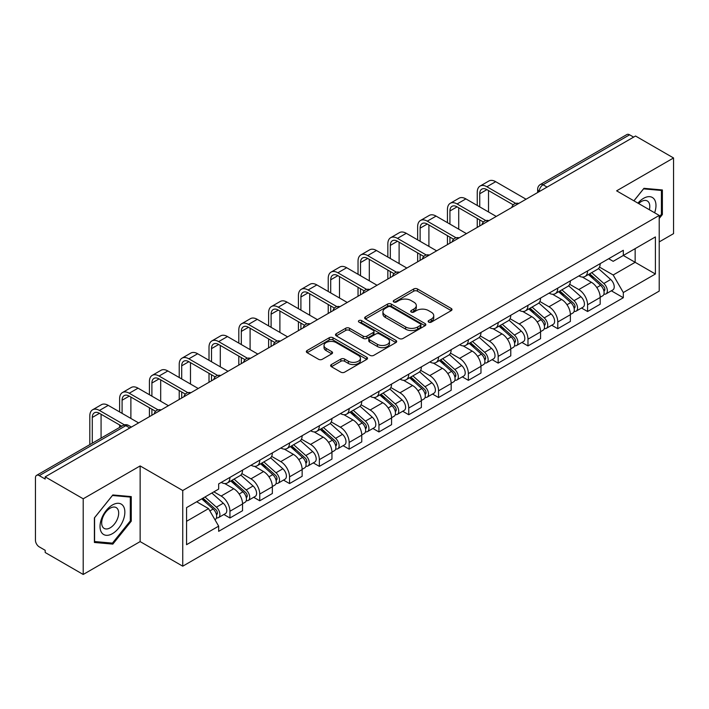 <?xml version="1.0" encoding="UTF-8"?>
<svg xmlns="http://www.w3.org/2000/svg" width="709" height="709" viewBox="0 0 709 709"><rect width="100%" height="100%" fill="white"/><g stroke="black" fill="none" stroke-linecap="round" stroke-linejoin="round"><path stroke-width="1.06" d="M428.679 322.125A1.852 1.072 0 0 0 431.302 322.125L451.234 310.622A2.65 1.533 0 0 0 452.005 309.541A2.65 1.533 0 0 0 451.234 308.459L417.477 288.971A2.65 1.533 0 0 0 413.728 288.971L393.796 300.474A1.852 1.072 0 0 0 393.256 301.228A1.852 1.072 0 0 0 393.796 301.99A1.852 1.072 0 0 0 396.428 301.99L399.007 300.501A8.49 4.901 0 0 1 411.007 300.501L413.817 302.123A8.49 4.901 0 0 1 416.307 305.588A8.49 4.901 0 0 1 413.817 309.053L411.238 310.542A1.852 1.072 0 0 0 410.697 311.304A1.852 1.072 0 0 0 411.238 312.057A1.852 1.072 0 0 0 413.87 312.057L416.44 310.569A8.49 4.901 0 0 1 428.449 310.569L431.258 312.19A8.49 4.901 0 0 1 433.748 315.656A8.49 4.901 0 0 1 431.258 319.121L428.679 320.61A1.852 1.072 0 0 0 428.139 321.372A1.852 1.072 0 0 0 428.679 322.125L428.679 320.61M331.404 364.541A2.65 1.533 0 0 0 330.624 365.622A2.65 1.533 0 0 0 331.404 366.704L340.869 372.172A2.65 1.533 0 0 0 344.618 372.172L366.748 359.401A2.65 1.533 0 0 0 367.528 358.311A2.65 1.533 0 0 0 366.748 357.23L332.991 337.741A2.65 1.533 0 0 0 329.242 337.741L307.112 350.521A2.65 1.533 0 0 0 306.341 351.602A2.65 1.533 0 0 0 307.112 352.683L318.554 359.286A2.65 1.533 0 0 0 322.303 359.286L331.777 353.818A2.65 1.533 0 0 0 332.556 352.736A2.65 1.533 0 0 0 331.777 351.655L326.105 348.385A7.09 4.094 0 0 1 324.022 345.487A7.09 4.094 0 0 1 328.409 341.703A7.09 4.094 0 0 1 336.137 342.589L358.355 355.422A7.09 4.094 0 0 1 360.438 358.311A7.09 4.094 0 0 1 356.06 362.095A7.09 4.094 0 0 1 348.323 361.209L344.618 359.073A2.65 1.533 0 0 0 340.869 359.073L331.404 364.541L331.404 366.704M182.745 490.522L140.143 465.928L83.21 498.799L45.19 476.847L635.53 136.022L673.55 157.965L616.617 190.836L659.219 215.43L182.745 490.522L182.745 566.19L659.219 291.098L659.219 215.43M399.194 338.503A2.65 1.533 0 0 0 402.942 338.503L425.072 325.723A2.65 1.533 0 0 0 425.843 324.642A2.65 1.533 0 0 0 425.072 323.561L391.315 304.072A2.65 1.533 0 0 0 387.566 304.072L365.436 316.852A2.65 1.533 0 0 0 364.656 317.933A2.65 1.533 0 0 0 365.436 319.015L399.194 338.503M359.711 322.524A1.852 1.072 0 0 1 361.59 322.79L361.59 320.583L395.914 340.4A2.65 1.533 0 0 1 396.685 341.481A2.65 1.533 0 0 1 395.914 342.562L373.785 355.342A2.65 1.533 0 0 1 370.027 355.342L336.279 335.853L336.279 333.682A2.65 1.533 0 0 0 335.499 334.763A2.65 1.533 0 0 0 336.279 335.853M336.279 333.682L345.744 328.214A2.65 1.533 0 0 1 349.502 328.214L363.185 336.119A2.65 1.533 0 0 0 366.934 336.119L373.218 332.494A2.65 1.533 0 0 0 373.998 331.413A2.65 1.533 0 0 0 373.218 330.332L358.967 322.099A1.852 1.072 0 0 1 358.426 321.345A1.852 1.072 0 0 1 359.569 320.353A1.852 1.072 0 0 1 361.59 320.583M83.21 498.799L83.21 574.467L45.19 552.515L45.19 550.308L39.27 546.887A5.406 3.12 -120 0 1 35.45 540.267L35.45 477.839A5.406 3.12 -120 0 1 36.567 475.367L123.118 425.4A5.406 3.12 60 0 1 125.812 425.666L39.27 475.633A5.406 3.12 -120 0 0 36.567 475.367M659.219 241.911L673.55 233.633L673.55 157.965M83.21 574.467L140.143 541.596L182.745 566.19M45.19 476.847L45.19 479.054L39.27 475.633M547.073 187.087L543.067 184.774A5.406 3.12 60 0 0 540.364 184.5L626.907 134.533A5.406 3.12 60 0 1 629.61 134.807L543.067 184.774A5.406 3.12 120 0 0 539.248 191.386L539.248 191.607M633.624 137.121L629.61 134.807M587.575 270.918A12.425 7.179 60 0 1 585.005 276.492L597.616 269.216A12.425 7.179 -120 0 0 600.186 263.633M569.681 284.3L578.792 289.556A12.425 7.179 60 0 1 587.575 304.781L600.186 297.496A12.425 7.179 -120 0 0 591.403 282.279L582.373 277.068M600.186 297.496L600.186 304.223L587.575 311.508L581.531 308.016M585.005 276.492A12.425 7.179 60 0 1 578.89 275.934M587.575 304.781L587.575 311.508M557.77 288.12A12.425 7.179 60 0 1 555.2 293.703L567.812 286.418A12.425 7.179 -120 0 0 570.382 280.844M551.726 325.227L557.779 328.71L570.382 321.434L570.382 314.707A12.425 7.179 -120 0 0 561.599 299.482L552.568 294.27M555.2 293.703A12.425 7.179 60 0 1 549.085 293.145M539.877 301.502L548.988 306.767A12.425 7.179 60 0 1 557.779 321.983L557.779 328.71M527.975 305.331A12.425 7.179 60 0 1 525.396 310.905L538.007 303.629A12.425 7.179 -120 0 0 540.577 298.046M521.921 342.429L527.975 345.921L540.577 338.645L540.577 331.909A12.425 7.179 -120 0 0 531.794 316.693L522.763 311.481M525.396 310.905A12.425 7.179 60 0 1 519.28 310.347M510.072 318.713L519.183 323.969A12.425 7.179 60 0 1 527.975 339.194L527.975 345.921M498.17 322.533A12.425 7.179 60 0 1 495.591 328.116L508.202 320.831A12.425 7.179 -120 0 0 510.772 315.257M492.126 359.64L498.17 363.123L510.781 355.847L510.781 349.12A12.425 7.179 -120 0 0 501.99 333.895L492.968 328.684M495.591 328.116A12.425 7.179 60 0 1 489.476 327.558M480.277 335.915L489.378 341.18A12.425 7.179 60 0 1 498.17 356.397L498.17 363.123M468.365 339.744A12.425 7.179 60 0 1 465.786 345.318L478.398 338.042A12.425 7.179 -120 0 0 480.977 332.459M462.321 376.842L468.365 380.334L480.977 373.058L480.977 366.323A12.425 7.179 -120 0 0 472.185 351.106L463.163 345.895M465.786 345.318A12.425 7.179 60 0 1 459.671 344.76M450.472 353.126L459.574 358.382A12.425 7.179 60 0 1 468.365 373.608L468.365 380.334M438.561 356.946A12.425 7.179 60 0 1 435.991 362.529L448.593 355.253A12.425 7.179 -120 0 0 451.172 349.67M432.517 394.053L438.561 397.545L451.172 390.26L451.172 383.534A12.425 7.179 -120 0 0 442.381 368.308L433.359 363.097M435.991 362.529A12.425 7.179 60 0 1 429.867 361.971M420.667 370.337L429.769 375.593A12.425 7.179 60 0 1 438.561 390.81L438.561 397.545M408.756 374.157A12.425 7.179 60 0 1 406.186 379.732L418.789 372.455A12.425 7.179 -120 0 0 421.368 366.881M402.712 411.255L408.756 414.747L421.368 407.471L421.368 400.736A12.425 7.179 -120 0 0 412.576 385.519L403.554 380.308M406.186 379.732A12.425 7.179 60 0 1 400.062 379.173M390.863 387.539L399.973 392.795A12.425 7.179 60 0 1 408.756 408.021L408.756 414.747M378.952 391.368A12.425 7.179 60 0 1 376.382 396.943L388.993 389.666A12.425 7.179 -120 0 0 391.563 384.083M372.907 428.466L378.952 431.958L391.563 424.673L391.563 417.947A12.425 7.179 -120 0 0 382.771 402.721L373.749 397.519M376.382 396.943A12.425 7.179 60 0 1 370.258 396.384M361.058 404.75L370.169 410.006A12.425 7.179 60 0 1 378.952 425.223L378.952 431.958M349.147 408.57A12.425 7.179 60 0 1 346.577 414.153L359.188 406.869A12.425 7.179 -120 0 0 361.758 401.294M343.103 445.669L349.147 449.16L361.758 441.884L361.758 435.158A12.425 7.179 -120 0 0 352.976 419.932L343.945 414.721M346.577 414.153A12.425 7.179 60 0 1 340.462 413.586M331.254 421.952L340.364 427.208A12.425 7.179 60 0 1 349.147 442.434L349.147 449.16M319.342 425.781A12.425 7.179 60 0 1 316.772 431.356L329.384 424.079A12.425 7.179 -120 0 0 331.954 418.496M313.298 462.88L319.351 466.371L331.954 459.086L331.954 452.36A12.425 7.179 -120 0 0 323.171 437.143L314.14 431.932M316.772 431.356A12.425 7.179 60 0 1 310.657 430.797M301.449 439.163L310.56 444.419A12.425 7.179 60 0 1 319.351 459.636L319.351 466.371M289.547 442.983A12.425 7.179 60 0 1 286.968 448.567L299.579 441.282A12.425 7.179 -120 0 0 302.149 435.707M283.494 480.082L289.547 483.573L302.149 476.297L302.149 469.571A12.425 7.179 -120 0 0 293.366 454.345L284.336 449.134M286.968 448.567A12.425 7.179 60 0 1 280.853 447.999M271.644 456.366L280.755 461.621A12.425 7.179 60 0 1 289.547 476.847L289.547 483.573M259.742 460.194A12.425 7.179 60 0 1 257.163 465.769L269.774 458.493A12.425 7.179 -120 0 0 272.345 452.909M253.698 497.293L259.742 500.784L272.353 493.499L272.353 486.773A12.425 7.179 -120 0 0 263.562 471.556L254.54 466.345M257.163 465.769A12.425 7.179 60 0 1 251.048 465.21M241.849 473.577L250.951 478.832A12.425 7.179 60 0 1 259.742 494.058L259.742 500.784M229.938 477.396A12.425 7.179 60 0 1 227.359 482.98L239.97 475.695A12.425 7.179 -120 0 0 242.549 470.12M223.893 514.495L229.938 517.987L242.549 510.71L242.549 503.984A12.425 7.179 -120 0 0 233.757 488.758L224.735 483.547M227.359 482.98A12.425 7.179 60 0 1 221.243 482.412M213.888 491.851L221.146 496.043A12.425 7.179 60 0 1 229.938 511.26L229.938 517.987M608.685 258.723L613.179 261.32L655.4 236.939L635.149 248.637L635.149 262.312L613.179 274.995L599.486 267.089M186.564 521.301L208.543 508.61L218.664 526.149L186.564 544.68L186.564 507.617L218.664 489.086L218.664 483.901L623.308 250.286L623.308 255.47L655.4 274.002L623.308 292.533L613.179 274.995M655.4 236.939L655.4 274.002M218.664 526.149L218.664 531.333L623.308 297.718L623.308 292.533M659.219 218.469L662.374 214.543L662.374 189.959L643.94 188.319L633.89 200.815M140.143 465.928L140.143 541.596M94.386 542.465L112.828 544.113L131.262 521.177L131.262 496.601L112.828 494.953L94.386 517.889L94.386 542.465M208.543 508.61L196.694 501.777M611.335 290.805L623.308 297.718M661.417 213.994L662.374 214.543M110.879 542.988L112.828 544.113M130.305 520.628L131.262 521.177M429.424 322.391L431.258 321.328A8.49 4.901 0 0 0 433.748 317.862L433.748 315.656M416.307 305.588L416.307 307.795A8.49 4.901 0 0 1 413.817 311.26L411.982 312.323M451.199 310.639L417.477 291.177A2.65 1.533 0 0 0 413.728 291.177L394.541 302.247M425.037 325.75L391.315 306.279A2.65 1.533 0 0 0 387.566 306.279L365.472 319.032M420.384 325.404A1.852 1.072 0 0 0 420.924 324.642A1.852 1.072 0 0 0 420.384 323.889L390.756 306.775A1.852 1.072 0 0 0 388.124 306.775L385.412 308.353A8.49 4.901 0 0 0 382.922 311.818A8.49 4.901 0 0 0 385.412 315.275L405.663 326.973A8.49 4.901 0 0 0 417.663 326.973L420.384 325.404L420.384 327.611A1.852 1.072 0 0 0 420.924 326.849L420.924 324.642M382.922 311.818L382.922 314.016A8.49 4.901 0 0 0 385.412 317.481L385.412 315.275M420.384 327.611L417.663 329.18A8.49 4.901 0 0 1 405.663 329.18L385.412 317.481M336.314 335.871L345.744 330.421L345.744 328.214M373.998 331.413L373.998 333.62A2.65 1.533 0 0 1 373.218 334.701L366.934 338.326A2.65 1.533 0 0 1 363.185 338.326L349.502 330.421A2.65 1.533 0 0 0 345.744 330.421M361.59 322.79L395.879 342.58M377.392 344.326A7.09 4.094 0 0 0 385.12 345.212A7.09 4.094 0 0 0 389.498 341.428A7.09 4.094 0 0 0 387.424 338.53L379.599 334.01A2.65 1.533 0 0 0 375.841 334.01L369.566 337.635A2.65 1.533 0 0 0 368.786 338.716A2.65 1.533 0 0 0 369.566 339.797L377.392 344.326L377.392 346.524A7.09 4.094 0 0 0 385.12 347.419A7.09 4.094 0 0 0 389.498 343.635L389.498 341.428M368.786 338.716L368.786 340.923A2.65 1.533 0 0 0 369.566 342.004L369.566 339.797M377.392 346.524L369.566 342.004M360.438 358.311L360.438 360.518A7.09 4.094 0 0 1 356.06 364.302A7.09 4.094 0 0 1 348.323 363.416L344.618 361.28A2.65 1.533 0 0 0 340.869 361.28L331.44 366.73M324.022 345.487L324.022 347.694A7.09 4.094 0 0 0 326.105 350.592L326.105 348.385M331.741 353.844L326.105 350.592M366.748 357.23L366.748 359.401L332.991 339.948A2.65 1.533 0 0 0 329.242 339.948L307.148 352.71M588.443 274.507L600.585 285.346A6.753 3.9 60 0 1 602.703 295.795L600.186 297.248M588.762 274.8L594.479 278.096M589.666 273.807L603.182 285.86A3.244 1.87 60 0 1 604.201 290.876A3.244 1.87 60 0 1 603.9 290.991M591.687 272.637L603.829 283.476A6.753 3.9 60 0 1 605.956 293.916A6.753 3.9 60 0 1 603.917 294.138M598.458 268.569L610.706 279.506A6.753 3.9 60 0 1 612.833 289.946L605.956 293.916M479.736 206.886L479.736 193.761A10.13 5.849 60 0 1 481.828 189.126A10.13 5.849 60 0 1 486.897 189.622L513.219 204.821M526.06 199.22L495.688 181.681A13.648 7.879 -120 0 0 488.864 181.008L480.073 186.077A13.648 7.879 -120 0 0 477.246 192.325L477.246 205.45M515.682 203.377L486.897 186.759A13.648 7.879 -120 0 0 480.073 186.077M477.246 218.469L477.246 227.403M479.736 225.967L479.736 219.905M488.519 211.956L488.519 190.561M558.639 291.718L570.78 302.557A6.753 3.9 60 0 1 572.899 312.997L570.382 314.45M558.958 292.002L564.674 295.307M559.862 291.009L573.377 303.071A3.244 1.87 60 0 1 574.396 308.078A3.244 1.87 60 0 1 574.095 308.202M561.882 289.839L574.033 300.678A6.753 3.9 60 0 1 576.151 311.127A6.753 3.9 60 0 1 574.113 311.34M568.653 285.78L580.91 296.708A6.753 3.9 60 0 1 583.028 307.157L576.151 311.127M528.834 308.929L540.976 319.759A6.753 3.9 60 0 1 543.094 330.208L540.577 331.661M529.153 309.213L534.87 312.509M530.057 308.22L543.573 320.273A3.244 1.87 60 0 1 544.592 325.289A3.244 1.87 60 0 1 544.29 325.404M532.078 307.05L544.228 317.889A6.753 3.9 60 0 1 546.347 328.329A6.753 3.9 60 0 1 544.308 328.551M538.849 302.982L551.106 313.919A6.753 3.9 60 0 1 553.224 324.359L546.347 328.329M654.629 212.78A17.565 10.139 120 0 0 654.31 199.3A17.565 10.139 120 0 0 637.932 203.137M649.373 209.749A12.026 6.939 120 0 0 648.655 202.216A12.026 6.939 120 0 0 647.308 200.957A12.026 6.939 120 0 0 638.658 203.563M633.935 200.833L643.559 188.86L661.417 190.455L661.417 214.269L659.219 217.007M660.239 189.773L661.417 190.455M123.198 505.934A17.565 10.139 120 0 0 106.235 510.48A17.565 10.139 120 0 0 101.688 532.689A17.565 10.139 120 0 0 118.651 528.143A17.565 10.139 120 0 0 123.198 505.934M117.543 508.849A12.026 6.939 120 0 0 116.196 507.591A12.026 6.939 120 0 0 105.003 513.21A12.026 6.939 120 0 0 102.823 527.168A12.026 6.939 120 0 0 104.17 528.418A12.026 6.939 120 0 0 115.354 522.808A12.026 6.939 120 0 0 117.543 508.849M112.439 543.129L94.581 541.534L94.581 517.721L112.439 495.494L130.305 497.089L130.305 520.911L112.439 543.129M129.118 496.406L130.305 497.089M449.931 224.097L449.931 210.963A10.13 5.849 60 0 1 452.023 206.328A10.13 5.849 60 0 1 457.092 206.833L483.414 222.023M496.256 216.431L465.884 198.892A13.648 7.879 -120 0 0 459.06 198.21L450.268 203.288A13.648 7.879 -120 0 0 447.441 209.536L447.441 222.661M485.878 220.579L457.092 203.962A13.648 7.879 -120 0 0 450.268 203.288M447.441 235.672L447.441 244.605M449.931 243.178L449.931 237.107M458.714 229.167L458.714 207.772M420.127 241.299L420.127 228.174A10.13 5.849 60 0 1 422.227 223.539A10.13 5.849 60 0 1 427.288 224.035L453.609 239.234M466.451 233.633L436.079 216.094A13.648 7.879 -120 0 0 429.255 215.421L420.464 220.49A13.648 7.879 -120 0 0 417.645 226.738L417.645 239.864M456.073 237.79L427.288 221.173A13.648 7.879 -120 0 0 420.464 220.49M417.645 252.883L417.645 261.816M420.127 260.38L420.127 254.318M428.91 246.377L428.91 224.975M499.03 326.131L511.171 336.97A6.753 3.9 60 0 1 513.298 347.41L510.772 348.872M499.349 326.415L505.065 329.72M500.253 325.422L513.768 337.484A3.244 1.87 60 0 1 514.787 342.5A3.244 1.87 60 0 1 514.495 342.615M502.273 324.252L514.424 335.091A6.753 3.9 60 0 1 516.542 345.54A6.753 3.9 60 0 1 514.504 345.753M509.053 320.193L521.301 331.121A6.753 3.9 60 0 1 523.419 341.57L516.542 345.54M469.225 343.342L481.367 354.172A6.753 3.9 60 0 1 483.494 364.621L480.968 366.074M469.544 343.626L475.26 346.923M470.448 342.633L483.963 354.686A3.244 1.87 60 0 1 484.983 359.702A3.244 1.87 60 0 1 484.69 359.817M472.478 341.463L484.619 352.302A6.753 3.9 60 0 1 486.737 362.742A6.753 3.9 60 0 1 484.699 362.964M479.249 337.395L491.497 348.332A6.753 3.9 60 0 1 493.615 358.772L486.737 362.742M439.42 360.544L451.571 371.383A6.753 3.9 60 0 1 453.689 381.823L451.163 383.285M439.748 360.837L445.465 364.134M440.652 359.835L454.159 371.897A3.244 1.87 60 0 1 455.178 376.913A3.244 1.87 60 0 1 454.886 377.028M442.673 358.674L454.815 369.504A6.753 3.9 60 0 1 456.933 379.953A6.753 3.9 60 0 1 454.894 380.166M449.444 354.606L461.692 365.534A6.753 3.9 60 0 1 463.81 375.983L456.933 379.953M390.322 258.51L390.322 245.385A10.13 5.849 60 0 1 392.423 240.741A10.13 5.849 60 0 1 397.483 241.246L423.805 256.436M436.647 250.844L406.275 233.305A13.648 7.879 -120 0 0 399.451 232.623L390.668 237.701A13.648 7.879 -120 0 0 387.841 243.949L387.841 257.075M426.269 255.001L397.483 238.375A13.648 7.879 -120 0 0 390.668 237.701M387.841 270.085L387.841 279.018M390.322 277.591L390.322 271.52M399.114 263.58L399.114 242.186M360.518 275.712L360.518 262.587A10.13 5.849 60 0 1 362.618 257.952A10.13 5.849 60 0 1 367.679 258.448L394 273.647M406.851 268.046L376.47 250.507A13.648 7.879 -120 0 0 369.646 249.834L360.863 254.912A13.648 7.879 -120 0 0 358.036 261.151L358.036 274.277M396.473 272.203L367.679 255.586A13.648 7.879 -120 0 0 360.863 254.912M358.036 287.296L358.036 296.229M360.518 294.793L360.518 288.731M369.309 280.791L369.309 259.388M330.713 292.923L330.713 279.798A10.13 5.849 60 0 1 332.813 275.154A10.13 5.849 60 0 1 337.883 275.659L364.196 290.858M377.046 285.257L346.666 267.718A13.648 7.879 -120 0 0 339.841 267.045L331.059 272.114A13.648 7.879 -120 0 0 328.232 278.362L328.232 291.488M366.668 289.414L337.883 272.788A13.648 7.879 -120 0 0 331.059 272.114M328.232 304.498L328.232 313.44M330.713 312.004L330.713 305.933M339.505 297.993L339.505 276.599M409.616 377.755L421.766 388.585A6.753 3.9 60 0 1 423.885 399.034L421.368 400.488M409.944 378.039L415.66 381.336M410.848 377.046L424.354 389.099A3.244 1.87 60 0 1 425.373 394.115A3.244 1.87 60 0 1 425.081 394.231M412.868 375.876L425.01 386.715A6.753 3.9 60 0 1 427.128 397.155A6.753 3.9 60 0 1 425.09 397.377M419.639 371.808L431.887 382.745A6.753 3.9 60 0 1 434.005 393.185L427.128 397.155M300.908 310.125L300.908 297A10.13 5.849 60 0 1 303.009 292.365A10.13 5.849 60 0 1 308.078 292.861L334.391 308.06M347.242 302.459L316.861 284.921A13.648 7.879 -120 0 0 310.046 284.247L301.254 289.325A13.648 7.879 -120 0 0 298.427 295.564L298.427 308.69M336.864 306.616L308.078 289.999A13.648 7.879 -120 0 0 301.254 289.325M298.427 321.709L298.427 330.642M300.908 329.206L300.908 323.144M309.7 315.204L309.7 293.801M379.82 394.957L391.962 405.796A6.753 3.9 60 0 1 394.08 416.236L391.563 417.698M380.139 395.25L385.856 398.547M381.043 394.248L394.558 406.31A3.244 1.87 60 0 1 395.569 411.326A3.244 1.87 60 0 1 395.276 411.442M383.064 393.087L395.205 403.917A6.753 3.9 60 0 1 397.332 414.366A6.753 3.9 60 0 1 395.285 414.579M389.835 389.019L402.083 399.947A6.753 3.9 60 0 1 404.21 410.396L397.332 414.366M271.104 327.336L271.104 314.211A10.13 5.849 60 0 1 273.204 309.567A10.13 5.849 60 0 1 278.274 310.072L304.595 325.271M317.437 319.67L287.056 302.131A13.648 7.879 -120 0 0 280.241 301.458L271.45 306.527A13.648 7.879 -120 0 0 268.622 312.775L268.622 325.901M307.059 323.827L278.274 307.201A13.648 7.879 -120 0 0 271.45 306.527M268.622 338.92L268.622 347.853M271.104 346.417L271.104 340.347M279.895 332.406L279.895 311.012M350.016 412.168L362.157 423.007A6.753 3.9 60 0 1 364.275 433.447L361.758 434.901M350.335 412.452L356.051 415.758M351.239 411.459L364.754 423.521A3.244 1.87 60 0 1 365.773 428.528A3.244 1.87 60 0 1 365.472 428.644M353.259 410.289L365.401 421.128A6.753 3.9 60 0 1 367.528 431.568A6.753 3.9 60 0 1 365.489 431.79M360.03 406.222L372.278 417.158A6.753 3.9 60 0 1 374.405 427.598L367.528 431.568M241.308 344.539L241.308 331.413A10.13 5.849 60 0 1 243.4 326.778A10.13 5.849 60 0 1 248.469 327.283L274.791 342.474M287.632 336.872L257.261 319.334A13.648 7.879 -120 0 0 250.437 318.66L241.645 323.738A13.648 7.879 -120 0 0 238.818 329.977L238.818 343.103M277.254 341.029L248.469 324.412A13.648 7.879 -120 0 0 241.645 323.738M238.818 356.122L238.818 365.055M241.308 363.62L241.308 357.558M250.091 349.617L250.091 328.214M320.211 429.37L332.353 440.209A6.753 3.9 60 0 1 334.471 450.658L331.954 452.112M320.53 429.663L326.246 432.96M321.434 428.661L334.949 440.723A3.244 1.87 60 0 1 335.969 445.739A3.244 1.87 60 0 1 335.667 445.855M323.455 427.5L335.605 438.33A6.753 3.9 60 0 1 337.723 448.779A6.753 3.9 60 0 1 335.685 448.992M330.226 423.433L342.482 434.36A6.753 3.9 60 0 1 344.601 444.809L337.723 448.779M211.504 361.75L211.504 348.624A10.13 5.849 60 0 1 213.595 343.98A10.13 5.849 60 0 1 218.664 344.485L244.986 359.685M257.828 354.083L227.456 336.545A13.648 7.879 -120 0 0 220.632 335.871L211.84 340.94A13.648 7.879 -120 0 0 209.013 347.188L209.013 360.314M247.45 358.24L218.664 341.614A13.648 7.879 -120 0 0 211.84 340.94M209.013 373.333L209.013 382.266M211.504 380.83L211.504 374.76M220.286 366.819L220.286 345.425M290.406 446.581L302.548 457.42A6.753 3.9 60 0 1 304.666 467.86L302.149 469.314M290.725 446.865L296.442 450.171M291.629 445.872L305.145 457.934A3.244 1.87 60 0 1 306.164 462.942A3.244 1.87 60 0 1 305.863 463.066M293.65 444.703L305.801 455.541A6.753 3.9 60 0 1 307.919 465.99A6.753 3.9 60 0 1 305.88 466.203M300.421 440.643L312.678 451.571A6.753 3.9 60 0 1 314.796 462.011L307.919 465.99M181.699 378.952L181.699 365.826A10.13 5.849 60 0 1 183.799 361.191A10.13 5.849 60 0 1 188.86 361.696L215.181 376.887M228.023 371.286L197.651 353.747A13.648 7.879 -120 0 0 190.827 353.073L182.036 358.151A13.648 7.879 -120 0 0 179.217 364.399L179.217 377.525M217.645 375.442L188.86 358.825A13.648 7.879 -120 0 0 182.036 358.151M179.217 390.535L179.217 399.468M181.699 398.033L181.699 391.971M190.482 384.03L190.482 362.627M260.602 463.783L272.743 474.622A6.753 3.9 60 0 1 274.87 485.071L272.345 486.525M260.921 464.076L266.637 467.373M261.825 463.083L275.34 475.136A3.244 1.87 60 0 1 276.359 480.153A3.244 1.87 60 0 1 276.067 480.268M263.845 461.914L275.996 472.752A6.753 3.9 60 0 1 278.114 483.192A6.753 3.9 60 0 1 276.076 483.414M270.625 457.846L282.873 468.773A6.753 3.9 60 0 1 284.991 479.222L278.114 483.192M151.894 396.163L151.894 383.037A10.13 5.849 60 0 1 153.995 378.402A10.13 5.849 60 0 1 159.055 378.898L185.377 394.098M198.219 388.497L167.847 370.958A13.648 7.879 -120 0 0 161.023 370.284L152.24 375.353A13.648 7.879 -120 0 0 149.413 381.602L149.413 394.727M187.841 392.653L159.055 376.036A13.648 7.879 -120 0 0 152.24 375.353M149.413 407.746L149.413 416.679M151.894 415.244L151.894 409.173M160.686 401.232L160.686 379.838M230.797 480.994L242.939 491.833A6.753 3.9 60 0 1 245.066 502.273L242.54 503.727M231.116 481.278L236.833 484.584M232.02 480.285L245.536 492.347A3.244 1.87 60 0 1 246.555 497.355A3.244 1.87 60 0 1 246.262 497.479M234.05 479.116L246.191 489.954A6.753 3.9 60 0 1 248.31 500.403A6.753 3.9 60 0 1 246.271 500.616M240.821 475.057L253.069 485.984A6.753 3.9 60 0 1 255.187 496.433L248.31 500.403M122.09 413.365L122.09 400.239A10.13 5.849 60 0 1 124.19 395.604A10.13 5.849 60 0 1 129.251 396.109L155.572 411.3M168.423 405.699L138.042 388.169A13.648 7.879 -120 0 0 131.218 387.486L122.435 392.564A13.648 7.879 -120 0 0 119.608 398.812L119.608 411.938M158.045 409.855L129.251 393.238A13.648 7.879 -120 0 0 122.435 392.564M119.608 424.948L119.608 427.421M130.881 418.443L130.881 397.04M201.737 498.861L213.143 509.035A6.753 3.9 60 0 1 215.261 519.484L214.924 519.679M201.852 498.799L207.037 501.786M202.96 498.152L215.731 509.549A3.244 1.87 60 0 1 216.75 514.566A3.244 1.87 60 0 1 216.458 514.681M204.99 496.991L216.387 507.165A6.753 3.9 60 0 1 218.505 517.605A6.753 3.9 60 0 1 216.467 517.827M211.867 493.021L223.264 503.195A6.753 3.9 60 0 1 225.382 513.635L218.505 517.605M92.285 443.196L92.285 417.45A10.13 5.849 60 0 1 94.386 412.815A10.13 5.849 60 0 1 99.455 413.312L121.753 426.189M138.618 422.91L108.238 405.371A13.648 7.879 -120 0 0 101.414 404.697L92.631 409.767A13.648 7.879 -120 0 0 89.804 416.015L89.804 444.632M124.421 424.859L99.455 410.449A13.648 7.879 -120 0 0 92.631 409.767M101.077 438.127L101.077 414.251M539.434 191.501L539.248 191.386A5.406 3.12 0 0 1 537.661 189.179L537.661 192.52M259.742 494.058L272.353 486.773M289.547 476.847L302.149 469.571M319.351 459.636L331.954 452.36M349.147 442.434L361.758 435.158M378.952 425.223L391.563 417.947M408.756 408.021L421.368 400.736M438.561 390.81L451.172 383.534M468.365 373.608L480.977 366.323M498.17 356.397L510.781 349.12M527.975 339.194L540.577 331.909M557.779 321.983L570.382 314.707M229.938 511.26L242.549 503.984M221.146 496.043L233.757 488.758M250.951 478.832L263.562 471.556M280.755 461.621L293.366 454.345M310.56 444.419L323.171 437.143M340.364 427.208L352.976 419.932M370.169 410.006L382.771 402.721M399.973 392.795L412.576 385.519M429.769 375.593L442.381 368.308M459.574 358.382L472.185 351.106M489.378 341.18L501.99 333.895M519.183 323.969L531.794 316.693M548.988 306.767L561.599 299.482M578.792 289.556L591.403 282.279M518.279 203.713A5.406 3.12 120 0 0 515.886 205.096M488.474 220.924A5.406 3.12 120 0 0 486.082 222.298M458.67 238.127A5.406 3.12 120 0 0 456.286 239.509M428.865 255.337A5.406 3.12 120 0 0 426.481 256.711M399.061 272.54A5.406 3.12 120 0 0 396.677 273.922M369.256 289.751A5.406 3.12 120 0 0 366.872 291.124M339.451 306.953A5.406 3.12 120 0 0 337.067 308.335M309.647 324.164A5.406 3.12 120 0 0 307.263 325.537M279.851 341.375A5.406 3.12 120 0 0 277.458 342.748M250.047 358.577A5.406 3.12 120 0 0 247.654 359.95M220.242 375.788A5.406 3.12 120 0 0 217.858 377.161M190.437 392.99A5.406 3.12 120 0 0 188.053 394.372M160.633 410.201A5.406 3.12 120 0 0 158.249 411.574M129.827 427.979L125.812 425.666A5.406 3.12 120 0 1 128.515 425.4A5.406 5.406 0 0 0 123.118 425.4M431.258 321.328L431.258 319.121M411.238 312.057L411.238 310.542M413.817 311.26L413.817 309.053M393.796 301.99L393.796 300.474M413.728 291.177L413.728 288.971M417.477 291.177L417.477 288.971M451.234 310.622L451.234 308.459M365.436 319.015L365.436 316.852M387.566 306.279L387.566 304.072M391.315 306.279L391.315 304.072M425.072 325.723L425.072 323.561M405.663 329.18L405.663 326.973M417.663 329.18L417.663 326.973M349.502 330.421L349.502 328.214M363.185 338.326L363.185 336.119M366.934 338.326L366.934 336.119M373.218 334.701L373.218 332.494M395.914 342.562L395.914 340.4M340.869 361.28L340.869 359.073M344.618 361.28L344.618 359.073M348.323 363.416L348.323 361.209M331.777 353.818L331.777 351.655M307.112 352.683L307.112 350.521M329.242 339.948L329.242 337.741M332.991 339.948L332.991 337.741M600.585 285.346L596.801 287.535M604.866 289.387L603.651 290.096M610.706 279.506L603.829 283.476M486.897 186.759L495.688 181.681M479.736 193.761L486.897 189.622M570.78 302.557L566.996 304.737M575.061 306.598L573.847 307.298M580.91 296.708L574.033 300.678M540.976 319.759L537.192 321.948M545.265 323.809L544.042 324.509M551.106 313.919L544.228 317.889M457.092 203.962L465.884 198.892M449.931 210.963L457.092 206.833M427.288 221.173L436.079 216.094M420.127 228.174L427.288 224.035M511.171 336.97L507.387 339.159M515.461 341.011L514.238 341.711M521.301 331.121L514.424 335.091M481.367 354.172L477.582 356.361M485.656 358.222L484.433 358.922M491.497 348.332L484.619 352.302M451.571 371.383L447.778 373.572M455.852 375.424L454.637 376.124M461.692 365.534L454.815 369.504M397.483 238.375L406.275 233.305M390.322 245.385L397.483 241.246M367.679 255.586L376.47 250.507M360.518 262.587L367.679 258.448M337.883 272.788L346.666 267.718M330.713 279.798L337.883 275.659M421.766 388.585L417.973 390.774M426.047 392.635L424.833 393.335M431.887 382.745L425.01 386.715M308.078 289.999L316.861 284.921M300.908 297L308.078 292.861M391.962 405.796L388.178 407.985M396.242 409.837L395.028 410.546M402.083 399.947L395.205 403.917M278.274 307.201L287.056 302.131M271.104 314.211L278.274 310.072M362.157 423.007L358.373 425.187M366.438 427.048L365.224 427.749M372.278 417.158L365.401 421.128M248.469 324.412L257.261 319.334M241.308 331.413L248.469 327.283M332.353 440.209L328.568 442.398M336.633 444.251L335.419 444.96M342.482 434.36L335.605 438.33M218.664 341.614L227.456 336.545M211.504 348.624L218.664 344.485M302.548 457.42L298.764 459.6M306.837 461.462L305.614 462.162M312.678 451.571L305.801 455.541M188.86 358.825L197.651 353.747M181.699 365.826L188.86 361.696M272.743 474.622L268.959 476.811M277.033 478.664L275.81 479.373M282.873 468.773L275.996 472.752M159.055 376.036L167.847 370.958M151.894 383.037L159.055 378.898M242.939 491.833L239.155 494.013M247.228 495.875L246.005 496.575M253.069 485.984L246.191 489.954M129.251 393.238L138.042 388.169M122.09 400.239L129.251 396.109M213.143 509.035L209.873 510.923M217.424 513.077L216.21 513.786M223.264 503.195L216.387 507.165M99.455 410.449L108.238 405.371M92.285 417.45L99.455 413.312M518.731 203.448A5.406 5.406 0 0 0 511.801 207.453M488.926 220.659A5.406 5.406 0 0 0 481.996 224.664M459.131 237.861A5.406 5.406 0 0 0 452.191 241.866M429.326 255.072A5.406 5.406 0 0 0 422.387 259.077M399.522 272.274A5.406 5.406 0 0 0 392.582 276.28M369.717 289.485A5.406 5.406 0 0 0 362.786 293.491M339.912 306.696A5.406 5.406 0 0 0 332.982 310.693M310.108 323.898A5.406 5.406 0 0 0 303.177 327.904M280.303 341.109A5.406 5.406 0 0 0 273.373 345.106M250.499 358.311A5.406 5.406 0 0 0 243.568 362.317M220.703 375.522A5.406 5.406 0 0 0 213.763 379.519M190.898 392.724A5.406 5.406 0 0 0 183.959 396.73M161.094 409.935A5.406 5.406 0 0 0 154.154 413.932M131.413 427.066L128.515 425.4M540.364 184.5A5.406 5.406 0 0 0 537.661 189.179"/></g></svg>
